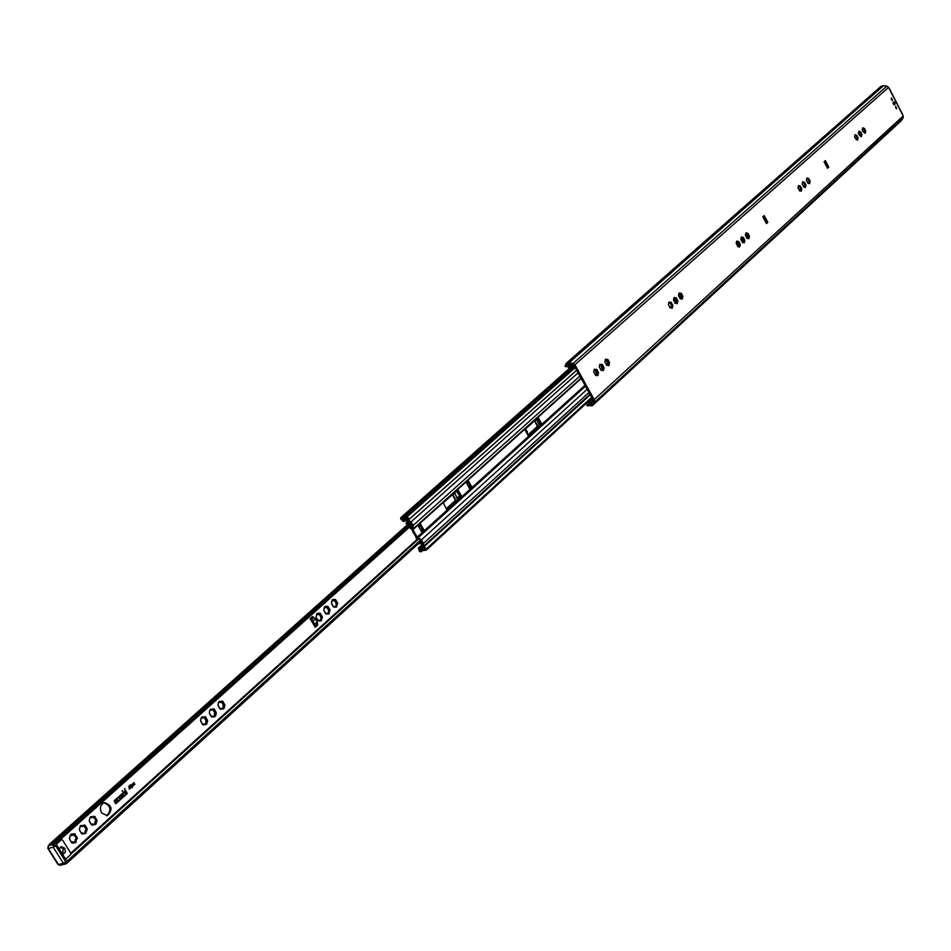 <?xml version="1.0" encoding="UTF-8"?>
<svg xmlns="http://www.w3.org/2000/svg" width="951" height="951" viewBox="0 0 951 951"><rect width="100%" height="100%" fill="white"/><g stroke="black" fill="none" stroke-linecap="round" stroke-linejoin="round"><path stroke-width="1.43" d="M894.344 102.078L893.06 102.161L893.393 103.956L894.178 104.895L895.141 104.039M592.223 405.792L900.954 121.015L903.153 117.96L903.212 115.974L888.567 87.385L886.855 86.125L883.55 85.673L880.935 86.422L566.166 363.389L569.138 362.723L573.013 363.52L575.117 365.136L594.446 400.038L594.53 402.368L592.223 405.792L586.743 405.447L589.81 401.75M859.502 135.399L858.361 133.283L858.919 131.226L860.691 131.939L861.915 134.685L861.368 136.742L859.502 135.399M855.65 138.882L854.509 136.766L855.056 134.697L856.839 135.399L858.075 138.157L857.505 140.225L855.65 138.882M807.542 182.354L806.341 180.167L806.971 177.98L808.849 178.681L810.133 181.534L809.527 183.709L808.481 182.782L808.041 183.424L807.542 182.354M742.053 241.53L740.77 239.26L741.471 236.918L743.527 237.584L744.883 240.567L744.169 242.909L743.076 241.958L742.576 242.66L742.053 241.53M737.453 245.691L736.169 243.397L736.87 241.055L738.939 241.72L740.306 244.716L739.581 247.07L738.475 246.119L737.988 246.808L737.453 245.691M679.799 297.782L678.455 295.416L679.264 292.92L680.417 293.895L680.821 293.11L681.451 293.562L682.877 296.676L682.069 299.173L680.916 298.198L680.369 298.947L679.799 297.782M600.663 369.285L599.225 366.813L600.152 364.114L601.401 365.113L601.852 364.257L602.542 364.72L604.063 367.989L603.136 370.688L601.888 369.689L601.27 370.51L600.663 369.285M595.088 374.337L593.638 371.853L594.565 369.131L595.825 370.141L596.289 369.273L596.978 369.737L598.5 373.018L597.561 375.728L596.313 374.73L595.683 375.562L595.088 374.337M825.361 160.612L828.749 167.103L827.489 168.256L824.101 161.741L825.361 160.612L825.016 163.501M764.235 215.58L767.826 222.344L766.435 223.604L762.857 216.816L764.235 215.58L763.819 218.647M606.215 364.281L604.777 361.808L605.692 359.121L606.928 360.12L607.392 359.276L608.069 359.728L609.579 362.985L608.664 365.671L607.427 364.673L606.809 365.505L606.215 364.281M669.73 306.888L668.363 304.498L669.183 301.978L670.36 302.965L670.764 302.168L671.406 302.62L672.844 305.758L672.024 308.279L670.847 307.292L670.289 308.053L669.73 306.888M674.782 302.323L673.427 299.945L674.235 297.437L675.412 298.412L675.804 297.627L676.446 298.079L677.873 301.194L677.064 303.702L675.899 302.727L675.341 303.488L674.782 302.323M746.618 237.405L745.346 235.135L746.048 232.805L748.08 233.482L749.436 236.454L748.722 238.784L747.629 237.833L747.141 238.523L746.618 237.405M799.173 189.915L797.96 187.716L798.602 185.516L800.504 186.206L801.788 189.083L801.158 191.282L800.124 190.355L799.672 190.996L799.173 189.915M803.369 186.123L802.157 183.935L802.799 181.736L804.689 182.426L805.972 185.29L805.354 187.478L804.32 186.551L803.868 187.192L803.369 186.123M863.33 131.939L862.188 129.835L862.735 127.791L864.507 128.492L865.731 131.238L865.172 133.283L863.33 131.939M891.432 99.677L891.444 97.917L892.49 100.473L891.432 99.677M895.664 107.95L895.676 106.191L896.722 108.747L895.664 107.95M859.442 132.13L858.753 131.987M860.81 132.32L859.918 132.688L860.774 132.581M860.881 135.886L860.156 132.831M860.655 134.198L859.633 132.248M861.44 135.827L860.845 136.076L860.976 135.113L861.915 134.685M863.258 128.682L862.581 128.54M864.625 128.872L863.746 129.241L864.59 129.134M864.756 131.725L863.972 129.384M864.471 130.751L863.722 128.694M864.697 132.439L865.172 131.5M864.649 132.593L865.279 131.404M855.591 135.601L854.901 135.458M856.97 135.779L856.078 136.148L856.922 136.041M857.101 138.656L856.304 136.302M856.815 137.669L856.043 135.601M803.381 182.64L802.573 182.485L803.215 182.235M804.819 182.83L803.904 183.198L804.772 183.103M804.986 185.766L804.142 183.365M804.677 184.767L803.619 182.747M807.542 178.883L806.745 178.729L807.375 178.479M808.98 179.073L808.077 179.442L808.932 179.347M809.146 182.01L808.302 179.608M808.837 181.011L807.779 179.002M809.075 182.675L809.206 181.914L808.98 183.032L809.622 182.747M799.185 186.42L798.376 186.265L799.006 186.016M800.635 186.61L799.72 186.978L800.587 186.883M800.73 190.224L799.946 187.145M800.492 188.548L799.434 186.527M800.623 190.604L800.813 189.522M799.411 190.771L800.017 190.438M741.198 237.643L741.923 237.429M742.137 237.821L741.281 237.679M743.658 238L742.719 238.368L743.611 238.297M743.789 241.637L742.957 238.546M743.551 239.997L742.446 237.916M743.623 242.243L743.86 241.043M742.303 242.422L742.957 242.041M745.762 233.53L746.487 233.316M746.701 233.708L745.846 233.566M748.211 233.887L747.284 234.255L748.164 234.184M748.187 238.107L747.51 234.433M748.104 235.884L746.999 233.815M748.342 237.524L748.794 236.763M746.868 238.297L747.522 237.916M748.33 237.096L747.676 237.714L746.178 233.708M736.597 241.78L737.334 241.566M737.548 241.958L736.68 241.816M739.07 242.136L738.142 242.505L739.022 242.434M739.034 246.392L738.368 242.683M738.963 244.145L737.857 242.053M739.2 245.774L739.272 245.18M739.212 245.334L738.547 245.976L737.049 241.97M737.703 246.582L738.368 246.202M673.867 298.127L674.711 297.96M674.984 298.329L674.045 298.21M676.589 298.507L675.626 298.876L676.518 298.828M676.518 303.048L675.852 299.078M676.506 300.575L675.353 298.436M676.743 302.156L677.183 301.538M675.055 303.25L675.781 302.81M678.895 293.609L679.727 293.443M679.989 293.811L679.062 293.693M681.594 294.002L680.631 294.358L681.522 294.311M681.522 298.507L680.857 294.56M681.51 296.058L680.357 293.918M681.748 297.639L682.319 296.926M668.803 302.68L669.659 302.513M669.932 302.87L668.993 302.763M671.549 303.06L670.586 303.428L671.477 303.369M671.798 306.186L670.812 303.631M671.465 305.128L670.063 303.072M671.703 306.709L671.477 307.625M670.003 307.827L671.703 306.46M599.701 364.768L600.652 364.649M601.08 365.089L599.962 364.911M602.684 365.172L601.71 365.541L602.613 365.505M602.993 368.441L601.935 365.766M602.649 367.312L601.448 365.089M602.589 370.058L602.946 368.536M605.252 359.787L606.191 359.668M606.607 360.096L605.502 359.918M608.212 360.191L607.237 360.548L608.141 360.524M608.509 363.448L607.463 360.774M608.176 362.319L606.976 360.108L608.069 359.728M608.117 365.041L608.474 363.544M606.5 365.267L607.297 364.756M594.113 369.796L595.076 369.677M595.504 370.117L594.387 369.927M597.121 370.201L596.134 370.557L597.05 370.533M597.43 373.47L596.36 370.783M597.085 372.328L595.885 370.105M597.323 373.826L597.014 375.11M828.749 167.103L825.397 163.144M826.823 165.7L825.313 162.811M767.826 222.344L764.319 218.207M765.817 220.87L764.224 217.862M569.233 364.15L566.237 366.801L567.129 364.495L569.233 364.019L574.035 365.541L593.365 400.419L591.237 404.71L587.04 404.306M566.237 366.801L564.977 366.218L566.166 363.389M894.13 103.481L893.964 102.589L894.808 102.863L894.511 103.944L894.13 103.481M895.509 106.322L896.508 108.771M891.277 98.06L892.276 100.497M420.164 525.463L421.971 528.78L424.241 530.515L422.078 532.465L417.976 525.344L420.14 523.407L420.164 525.463L422.268 529.113M417.976 525.344L420.14 523.407L424.241 530.515L422.089 532.465M412.354 530.777L415.765 536.697L420.009 539.419L422.898 544.424L421.317 547.407L418.369 548.073L419.367 551.211L420.699 551.913L422.173 550.617L426.167 550.201L424.479 546.171L423.587 546.552L425.121 549.214L421.222 549.607L420.128 550.522L419.403 549.096L422.28 548.454L423.73 546.159L423.48 543.413L421.436 539.859L417.192 537.137L412.889 529.683L413.126 525.463L411.07 521.897L406.22 519.27L402.606 520.197L401.869 518.759L405.756 518.2L406.541 517.023L408.086 519.71L409.073 519.46L407.444 516.548L406.006 515.799L404.805 517.178L400.906 517.653L400.68 518.877L403.379 521.54L406.339 520.482L409.691 521.54L412.579 526.557L412.354 530.777M528.197 435.784L524.94 429.46L538.159 417.572L541.761 424.003L528.197 435.784L540.846 424.336L537.588 418.083M446.72 509.463L443.249 502.853L457.859 489.729L461.687 496.446L446.72 509.463L460.748 496.755L457.3 490.229M674.901 303.107L675.911 301.74L673.986 298.186M470.079 485.949L468.047 482.395L469.794 485.628L472.005 487.304L469.972 489.147L466.002 482.205L468.07 480.398L472.005 487.304L469.949 489.123M675.246 298.471L676.791 301.348M675.947 302.168L676.743 301.859L675.781 302.775M669.849 307.684L671.763 305.949M468.047 482.395L468.047 480.362L466.026 482.228M446.292 508.702L455.446 500.428L452.426 494.603M452.771 494.294L455.886 500.274L446.388 508.868M527.793 435.047L537.386 426.381L534.557 420.817M534.902 420.508L537.826 426.226L527.876 435.213M416.276 537.41L416.122 538.183L416.609 537.743M416.122 538.183L417.632 538.456M410.963 529.006L410.19 528.292L412.092 525.713M412.449 526.319L410.666 528.732L412.71 526.902M410.666 528.732L412.045 528.126M456.86 498.134L460.201 495.328L456.955 498.3L455.077 493.379L454.459 493.938L454.019 493.177M457.728 490.989L457.146 491.512L459.06 494.865L459.642 494.342M540.334 422.993L538.777 424.396L536.994 419.724L536.435 420.223L536.019 419.498M420.021 539.443L416.217 538.741L416.158 537.267M410.416 522.8L406.232 523.846L405.946 523.288L410.095 522.254M418.25 543.782L421.697 542.332M422.006 542.89L417.929 544.079M536.34 420.069L536.994 419.724M538.682 424.241L540.251 422.826M454.364 493.771L455.077 493.379M459.06 494.865L456.706 491.667L456.979 490.514M459.808 495.459L459.333 494.627M409.703 521.564L408.027 521.921M421.424 541.856L419.546 542.605M405.946 523.288L407.504 521.16M124.914 793.491L126.424 792.183L124.926 793.491L124.094 791.803L125.817 790.257L124.236 792.397L124.854 793.158L126.435 791.814L127.268 793.503L115.44 803.44L114.263 800.647L123.404 792.849L114.441 800.92L115.856 803.345L114.405 800.932L123.214 792.599M115.856 803.345L127.101 793.229L126.519 792.135M115.915 803.678L127.244 793.503L126.424 791.814M124.854 793.158L124.236 792.076L125.794 790.281M119.826 798.721L119.457 797.532L119.826 798.721M119.457 797.532L119.612 798.828M119.018 797.437L119.719 799.137L119.018 797.437M119.707 799.149L119.362 797.211M121.252 795.428L122.429 796.795L121.193 796.902L121.383 797.734L120.42 796.177L121.657 796.07L121.252 795.428M121.027 796.629L120.611 795.999M121.383 797.723L121.823 796.344M122.215 796.974L121.443 795.25M122.489 794.893L123.119 793.835L123.238 795.464M123.392 795.44L123.166 794.168M123.452 795.773L123.107 793.835M117.829 800.837L117.484 798.899L117.615 800.528M116.866 799.969L117.496 798.899M117.769 800.504L117.544 799.232M116.01 801.36L115.749 802.81L115.749 801.598L114.786 801.253L116.01 801.36L115.035 801.015M115.749 802.799L115.986 801.372M116.581 802.05L115.808 800.326M124.712 788.51L124.64 789.485L124.712 788.51M122.049 790.923L122.715 791.22L122.334 790.65M128.837 786.073L130.56 788.213L129.122 787.38L129.384 789.271L128.837 786.073M130.073 784.955L131.797 787.107L130.358 786.275L130.62 788.165L130.073 784.955M131.274 784.884L132.248 787.749L131.274 784.884M132.427 783.909L133.699 785.395L132.783 785.312L132.569 786.406L132.498 785.205L131.488 784.741L132.486 784.86L132.427 783.909M133.651 782.792L134.923 784.278L134.008 784.195L133.794 785.3L133.734 784.1L132.724 783.636L133.711 783.755L133.651 782.792M315.221 627.291L310.121 618.673L312.986 621.074L314.793 624.141L315.221 627.291L317.658 625.104L317.218 621.954L315.411 618.887L312.558 616.486L310.121 618.673M101.614 812.95C99.475 808.029 100.378 804.582 104.337 802.585C112.063 805.212 113.062 809.586 107.332 815.696L101.614 812.95M525.546 428.901L527.306 431.754L527.199 434.001M325.385 613.169L323.744 609.781L325.099 606.381L327.608 606.31L329.961 609.615L328.689 613.977L326.241 614.013L324.136 611.041M333.04 606.286L331.4 602.898L332.743 599.522L335.228 599.463L337.569 602.756L336.309 607.083L333.884 607.118L331.792 604.158M317.67 620.123L316.017 616.723L317.384 613.288L319.916 613.217L322.282 616.533L320.998 620.92L318.537 620.967L316.41 617.984M211.039 716.198L209.268 712.608L210.23 709.41L214.367 709.137L216.329 713.143L215.366 716.329L211.966 717.066L209.672 713.963M219.681 708.4L217.922 704.834L218.885 701.66L222.986 701.398L224.935 705.38L223.972 708.554L220.608 709.28L218.326 706.177M202.313 724.056L200.53 720.454L201.517 717.232L205.678 716.947L207.651 720.965L206.676 724.187L203.252 724.935L200.946 721.809M81.215 833.159L79.302 829.355L80.455 825.837L85.091 825.337L87.076 828.511L86.066 833.1L82.25 834.063L79.729 830.794M91.07 824.279L89.168 820.487L90.297 816.992L94.898 816.517L97.014 820.749L95.885 824.232L92.092 825.183L89.596 821.926M71.266 842.122L69.34 838.295L71.194 834.134L74.368 833.777L77.186 837.427L75.355 842.717L72.3 843.026L69.78 839.745M129.372 789.247L129.122 787.38M130.299 788.415L128.944 786.002M130.608 788.129L130.358 786.275M131.535 787.297L130.18 784.884M132.237 787.725L131.393 784.765M132.486 784.86L131.725 784.539M132.569 786.37L132.783 785.312M133.402 785.621L132.629 783.719M133.711 783.755L132.962 783.422M133.794 785.264L134.008 784.195M134.638 784.504L133.865 782.614M313.818 624.914L311.536 621.051M106.738 815.803C111.766 809.907 110.78 805.556 103.766 802.775M526.295 432.384L525.962 431.802L526.913 431.445L525.903 431.683M336.904 606.583L335.834 606.916L336.143 604.361M336.559 604.218L334.467 600.033M333.314 600.866L332.137 600.2M211.384 716.733L212.109 716.103M214.165 716.721L214.736 713.844M215.14 713.726L212.869 709.22M211.538 710.219L210.219 709.434M202.67 724.591L203.395 723.949M203.217 723.984L205.499 724.603L206.058 721.666M206.45 721.547L204.18 717.03M202.825 718.041L201.505 717.256M91.51 824.886L92.39 824.018M92.223 824.042L94.589 824.719L95.433 821.462M95.754 821.379L95.718 819.976L93.341 816.552M91.795 817.729L90.393 816.897M71.729 842.741L72.633 841.837M72.466 841.861L74.844 842.538L75.747 839.222M76.044 839.139L76.032 837.712L73.619 834.265M72.038 835.465L70.612 834.633M81.667 833.765L82.559 832.886M84.734 833.575L85.638 830.294M85.947 830.211L85.923 828.797L83.533 825.373M81.964 826.55L80.55 825.718M220.489 709.22L220.727 708.329M222.784 708.947L223.342 706.082M223.735 705.963L221.488 701.481M220.168 702.468L218.849 701.695M317.943 620.587L318.549 620.159M320.487 620.73L320.844 618.15M321.272 618.007L319.156 613.787M317.979 614.631L316.778 613.942M325.646 613.633L326.252 613.217M328.178 613.787L328.523 611.231M328.951 611.077L326.847 606.881M325.682 607.725L324.481 607.035M526.628 432.99L527.341 432.86M526.022 429.519L525.273 430.565M326.514 613.859L325.753 613.716M328.416 613.894L326.324 613.538M328.166 613.264L329.189 612.943L327.917 612.86M329.949 610.887L328.784 611.124L328.63 612.634M328.452 607.154L327.917 607.855L328.82 609.389M327.287 606.381L325.848 607.689L325.42 606.572L324.576 606.833M324.505 607.261L323.875 609.436M334.158 606.976L333.409 606.821M336.048 607.011L333.956 606.655M335.786 606.393L336.809 606.072L335.537 605.989M337.557 604.028L336.404 604.254L336.25 605.763M336.072 600.307L335.537 600.996L336.44 602.53M334.918 599.534L333.48 600.83L333.064 599.712L332.22 599.986M332.149 600.402L331.53 602.565M318.811 620.813L318.038 620.658M320.725 620.837L318.609 620.492M320.475 620.207L321.497 619.886L320.237 619.79M322.27 617.817L321.105 618.055L320.939 619.577M320.772 614.073L320.225 614.762L321.141 616.307M319.595 613.288L318.145 614.608L317.717 613.478L316.873 613.752M316.79 614.18L316.184 616.367M212.287 716.876L211.384 716.721M214.391 716.84L212.109 716.507M214.237 716.067L215.283 715.77L213.975 715.639M216.162 713.523L214.974 713.761L214.7 715.437M214.569 709.565L213.987 710.29L214.974 711.919M213.63 708.685L211.693 710.183L211.205 709.054L210.326 709.303M210.159 709.85L209.434 712.216M223.021 709.054L220.739 708.721M222.855 708.293L223.889 707.996L222.593 707.865M224.757 705.761L223.58 705.999L223.307 707.663M223.176 701.814L222.605 702.551L223.58 704.168M221.904 701.03L220.323 702.444L219.847 701.303L218.968 701.565M218.801 702.1L218.112 704.441M203.573 724.733L202.67 724.567M205.547 723.913L206.593 723.616L205.285 723.473M207.473 721.345L206.296 721.595L206.01 723.271M205.88 717.375L205.297 718.112L206.284 719.741M204.941 716.495L202.979 718.005L202.492 716.876L201.612 717.125M201.434 717.672L200.709 720.062M82.048 833.968L82.642 833.944M82.618 833.825L81.727 833.587M84.972 833.694L82.464 833.409M84.936 832.743L85.994 832.482L84.663 832.291M87.017 830.009L85.816 830.247L85.388 832.101M85.305 825.777L84.687 826.562L85.768 828.273M84.27 824.886L82.107 826.526L81.56 825.385L80.657 825.623M80.359 826.312L79.515 828.903M92.461 824.957L91.569 824.719M94.755 823.887L95.813 823.625L94.47 823.435M96.812 821.165L95.623 821.402L95.195 823.245M95.112 816.968L94.506 817.741L95.564 819.453M93.697 816.172L91.95 817.705L91.403 816.564L90.488 816.79M90.202 817.48L89.358 820.071M72.098 842.931L72.704 842.907M72.68 842.788L71.789 842.538M75.034 841.683L76.092 841.421L74.749 841.231M77.114 838.925L75.925 839.174L75.474 841.041M75.402 834.693L74.784 835.477L75.866 837.189M73.964 833.896L72.181 835.442L71.622 834.3L70.719 834.526M70.41 835.24L69.578 837.843M52.567 843.894L411.01 523.835M49.131 845.082L49.476 844.215L51.485 844.155M66.57 863.211L420.948 541.048M67.343 861.903L55.966 843.822L67.343 861.903L66.142 863.33M49.333 844.999L54.778 843.335L55.966 843.822M65.607 859.157L70.659 854.569L70.79 853.202L62.493 839.995L61.351 839.757L56.275 844.31M62.742 854.592L65.369 852.072L64.811 848.244L61.387 846.628L59.14 848.874M62.659 854.224L63.277 848.684L60.507 847.02L63.23 848.672L62.552 854.295M60.579 846.972L61.173 847.091M678.479 295.654L678.931 296.474M679.763 298.008L680.12 298.662M591.32 396.745L590.369 395.022M596.646 374.1L598.5 373.018M602.209 369.071L604.063 367.989M607.725 364.078L609.579 362.985M681.035 297.782L682.877 296.676M738.475 245.834L740.306 244.716M743.052 241.697L744.883 240.567M747.605 237.572L749.436 236.454M743.789 241.233L743.123 241.827L741.625 237.821M681.748 297.354L681.106 297.925L679.644 293.918M608.414 363.686L607.808 364.233L606.369 360.227M602.886 368.691L602.292 369.226L600.854 365.22M597.323 373.719L596.729 374.254L595.29 370.248M588.633 401.179L592.746 399.301M593.115 399.967L587.563 402.166M574.309 366.016L568.329 367.835L573.917 365.35M576.698 370.331L575.735 368.596M568.044 367.324L569.554 365.446M573.156 364.827L569.756 365.802M592.592 399.04L589.394 400.49M66.451 861.309L65.952 863.615L65.025 864.114L60.044 865.303L58.391 864.518L63.372 863.318L53.244 847.234L48.275 848.458L58.106 864.055M56.323 845.225L55.693 845.796L65.809 861.891L63.372 863.318L65.025 864.114L67.212 862.474M888.567 87.385L574.035 365.541M903.212 115.974L593.365 400.419M860.738 133.972L861.356 133.722M860.667 134.127L861.558 133.77M860.81 134.46L861.784 134.055M859.716 132.332L860.691 131.939M864.566 130.525L865.184 130.275M864.483 130.679L865.374 130.311M864.625 131L865.6 130.608M863.532 128.896L864.507 128.492M857.006 139.559L857.6 139.31M856.899 137.443L857.517 137.194M856.827 137.598L857.719 137.229M856.97 137.931L857.945 137.526M855.876 135.803L856.839 135.399M804.819 186.776L805.461 186.515M804.986 187.097L805.616 186.836M804.76 184.553L805.39 184.292M804.701 184.696L805.604 184.339M804.843 185.029L805.842 184.637M804.986 185.695L805.972 185.29M803.69 182.83L804.689 182.426M803.048 181.914L802.454 182.152M809.146 183.317L809.788 183.067M808.921 180.785L809.551 180.535M808.861 180.94L809.765 180.571M809.004 181.272L810.002 180.868M809.146 181.926L810.133 181.534M807.863 179.073L808.849 178.681M800.635 190.569L801.265 190.307M800.79 190.889L801.431 190.628M800.576 188.334L801.206 188.072M800.504 188.488L801.42 188.12M800.659 188.821L801.657 188.417M800.79 189.475L801.788 189.083M799.506 186.61L800.504 186.206M743.646 242.136L744.3 241.887M743.777 242.493L744.478 242.22M743.611 239.783L744.264 239.533M743.563 239.937L744.49 239.569M743.73 240.282L744.752 239.878M742.505 237.988L743.527 237.584M741.744 237.096L741.114 237.346M748.211 238.023L748.853 237.762M748.33 238.368L749.031 238.095M748.164 235.67L748.817 235.42M748.116 235.824L749.043 235.456M748.282 236.169L749.293 235.765M747.058 233.875L748.08 233.482M746.309 232.983L745.679 233.233M739.07 246.297L739.712 246.036M739.189 246.642L739.89 246.368M739.034 243.931L739.676 243.67M738.975 244.074L739.914 243.706M739.141 244.419L740.163 244.015M737.917 242.125L738.939 241.72M737.156 241.233L736.514 241.483M676.565 302.87L677.231 302.608M676.637 303.25L677.409 302.953M676.839 303.607L677.433 303.381M676.553 300.373L677.219 300.112M676.506 300.516L677.469 300.147M676.696 300.861L677.742 300.468M676.827 301.598L677.873 301.194M675.4 298.471L676.446 298.079M674.521 297.615L673.831 297.877M681.57 298.329L682.236 298.079M681.641 298.721L682.414 298.424M681.843 299.066L682.438 298.84M681.558 295.844L682.224 295.595M681.51 295.987L682.473 295.63M681.701 296.343L682.735 295.939M680.405 293.966L681.451 293.562M679.537 293.098L678.848 293.36M671.513 307.435L672.191 307.173M671.596 307.815L672.369 307.518M671.798 308.172L672.393 307.946M671.513 304.926L672.179 304.665M671.477 305.069L672.428 304.7M671.656 305.414L672.702 305.021M671.786 306.151L672.844 305.758M670.36 303.024L671.406 302.62M669.468 302.168L668.767 302.43M602.649 369.761L603.326 369.511M602.661 370.189L603.528 369.868M602.875 370.569L603.54 370.319M602.672 367.11L603.362 366.86M602.649 367.241L603.635 366.884M602.851 367.609L603.921 367.217M601.472 365.113L602.542 364.72M600.45 364.292L599.689 364.578M606.512 365.279L607.154 365.041M608.176 364.756L608.854 364.506M608.2 365.184L609.056 364.863M608.414 365.564L609.068 365.315M608.2 362.117L608.878 361.867M608.176 362.248L609.151 361.891M608.367 362.616L609.436 362.224M605.989 359.312L605.24 359.585M597.085 374.801L597.763 374.551M597.085 375.229L597.965 374.92M597.299 375.609L597.977 375.36M597.109 372.138L597.799 371.889M597.085 372.269L598.072 371.912M597.287 372.637L598.357 372.245M595.908 370.129L596.978 369.737M594.874 369.321L594.113 369.594M825.539 161.979L824.636 162.787M827.679 166.104L826.788 166.912M764.438 216.994L763.427 217.91M764.247 217.696L763.617 218.266M765.971 220.953L765.341 221.524M766.708 221.298L765.698 222.201M903.153 117.96L594.53 402.368L593.4 401.453M901.393 120.515L592.699 405.233L591.57 404.318M587.861 406.018L590.797 402.451M883.55 85.673L569.138 362.723L569.233 364.019M886.855 86.125L573.013 363.52L573.108 364.815M566.439 365.731L568.448 363.971M894.903 102.779L894.867 104.241L893.785 102.637L894.903 102.779M895.093 104.004L893.809 103.695L894.332 102.137M420.354 524.37L418.416 526.117M420.176 525.309L418.713 526.628M420.283 525.855L418.951 527.044M421.971 528.78L420.651 529.98M422.41 529.208L420.96 530.527M423.445 529.743L421.519 531.49M537.636 418.048L538.528 417.727M540.822 423.849L541.773 423.516M540.846 424.336L541.761 424.003M675.911 301.74L676.803 301.396M457.336 490.193L458.251 489.884M460.736 496.244L461.699 495.923M460.748 496.755L461.687 496.446M421.436 539.859L587.183 389.256M423.48 543.413L588.978 392.513M418.357 537.541L585.483 386.189M417.537 537.398L585.174 385.642M417.192 537.137L584.996 385.31M412.889 529.683L581.216 378.486M412.865 529.315L581.085 378.26M413.281 528.756L581.025 378.141M413.126 525.463L579.872 376.073M411.07 521.897L578.065 372.816M468.249 481.313L466.43 482.942M468.058 482.24L466.715 483.453M468.165 482.763L466.953 483.857M469.794 485.628L468.581 486.722M470.222 486.044L468.879 487.245M471.232 486.555L469.425 488.196M419.439 547.824L422.826 544.733M418.856 547.847L422.339 544.673M418.63 547.919L422.22 544.65M421.78 551.116L422.708 550.272M426.321 549.987L592.021 398.005M426.191 549.036L591.665 397.363M424.574 546.219L590.238 394.784M424.479 546.171L590.202 394.713M590.024 394.392L423.587 546.468L590.024 394.403M420.128 550.522L423.896 547.087M422.743 547.871L423.789 546.908M423.73 546.159L589.965 394.285M408.573 519.9L576.627 370.284L409.085 519.448M406.22 519.27L407.29 518.331M402.606 520.197L404.044 518.925M409.073 519.377L576.579 370.248M407.444 516.548L575.2 367.621M406.006 515.799L574.523 366.397L405.946 515.822M402.416 517.594L572.11 367.288M401.06 517.594L571.182 367.027M400.906 517.653L571.123 367.003M404.02 521.148L404.639 520.601M407.575 521.291L407.432 521.885M70.802 853.213L417.584 538.991M313.069 616.997L310.644 619.172M313.961 617.484L311.536 619.66M315.411 618.887L312.986 621.074M317.218 621.954L314.793 624.141M317.634 623.678L315.209 625.877M317.503 624.486L315.078 626.673M525.915 429.674L524.964 430.018M525.855 429.163L524.893 429.507M527.448 432.562L526.569 432.871M527.306 431.754L526.236 432.134M325.349 607.083L324.636 607.309M327.917 607.855L327.203 608.069M328.345 607.332L327.322 607.653M328.273 606.762L327.156 607.118M330.092 610.542L328.975 610.887M329.961 609.615L328.832 609.971M329.284 613.466L328.202 613.799M332.993 600.224L332.279 600.45M335.537 600.996L334.823 601.222M335.965 600.485L334.942 600.806M335.893 599.915L334.776 600.271M337.712 603.671L336.583 604.028M337.569 602.756L336.452 603.112M317.646 613.989L316.933 614.215M320.225 614.762L319.512 614.988M320.665 614.239L319.631 614.56M320.594 613.668L319.465 614.013M322.425 617.461L321.295 617.817M322.282 616.533L321.153 616.878M321.593 620.409L320.511 620.741M211.146 709.577L210.433 709.791M213.987 710.29L213.262 710.504M214.451 709.743L213.404 710.04M214.367 709.137L213.226 709.47M216.329 713.143L215.188 713.464M216.186 712.144L215.057 712.477M215.366 716.329L214.225 716.662M219.788 701.826L219.063 702.04M222.605 702.551L221.88 702.753M223.057 702.004L222.023 702.302M222.986 701.398L221.845 701.731M224.935 705.38L223.794 705.713M224.793 704.394L223.651 704.727M223.972 708.554L222.843 708.887M202.432 717.399L201.719 717.601M205.297 718.112L204.572 718.314M205.761 717.553L204.715 717.85M205.678 716.947L204.536 717.28M207.651 720.965L206.51 721.286M207.508 719.966L206.367 720.287M206.676 724.187L205.535 724.507M81.524 825.932L80.787 826.11M84.687 826.562L83.961 826.752M85.186 825.979L84.128 826.241M85.091 825.337L83.938 825.623M87.207 829.581L86.054 829.866M87.076 828.511L85.923 828.797M86.066 833.1L84.912 833.385M91.355 817.099L90.63 817.289M94.506 817.741L93.769 817.931M94.993 817.159L93.935 817.432M94.898 816.517L93.745 816.814M97.014 820.749L95.861 821.034M96.871 819.679L95.718 819.976M95.885 824.232L94.731 824.529M71.587 834.835L70.861 835.026M74.784 835.477L74.059 835.656M75.272 834.883L74.226 835.144M75.188 834.241L74.035 834.526M77.316 838.497L76.163 838.794M77.186 837.427L76.032 837.712M76.163 842.039L75.01 842.324M53.636 842.883L410.891 523.621M53.351 842.788L410.784 523.43L53.244 842.836M50.76 844.036L410.309 522.979M66.582 863.449L421.02 541.178M67.01 861.38L420.497 540.275M66.95 861.297L420.461 540.192M55.467 843.394L411.569 524.797M55.372 843.371L411.533 524.738M56.252 844.607L66.903 861.535M54.778 843.335L53.506 844.476L55.693 845.796L53.244 847.234L53.506 844.476L48.537 845.712L48.037 847.959M59.675 840.173L61.351 839.757M48.014 846.58L49.809 844.571M60.234 847.222L63.218 848.756L62.481 854.176M902.618 114.393L889.411 88.598M894.059 104.776L894.927 102.756L893.072 102.328M418.369 548.073L422.137 544.626M421.471 551.509L422.91 550.189M426.167 550.201L592.045 398.053M421.222 549.607L423.92 547.134M422.28 548.454L423.849 547.015M403.355 519.781L404.377 518.877M405.756 518.2L406.719 517.344M405.613 516.013L574.475 366.313M400.704 517.772L571.087 366.979M403.902 521.303L404.722 520.566M407.337 520.744L408.098 522.004M409.881 522.931L410.523 522.979M420.461 543.532L422.945 544.733L420.461 543.532M214.355 713.939L214.974 713.761M222.962 706.177L223.58 705.999M205.678 721.761L206.296 721.595M85.162 830.413L85.816 830.247M94.969 821.569L95.623 821.402M75.272 839.329L75.925 839.174M49.476 844.215L409.287 523.086M66.522 863.603L421.055 541.238M70.921 854.129L418.357 539.134M55.812 843.632L411.735 525.095M61.649 839.59L59.806 840.054M60.044 865.303L57.952 864.471L47.847 848.423L48.251 845.867L49.523 844.726M589.549 401.453L592.604 402.713L589.549 401.453M590.416 402.237L592.604 402.713M570.897 366.884L573.524 367.157"/></g></svg>
